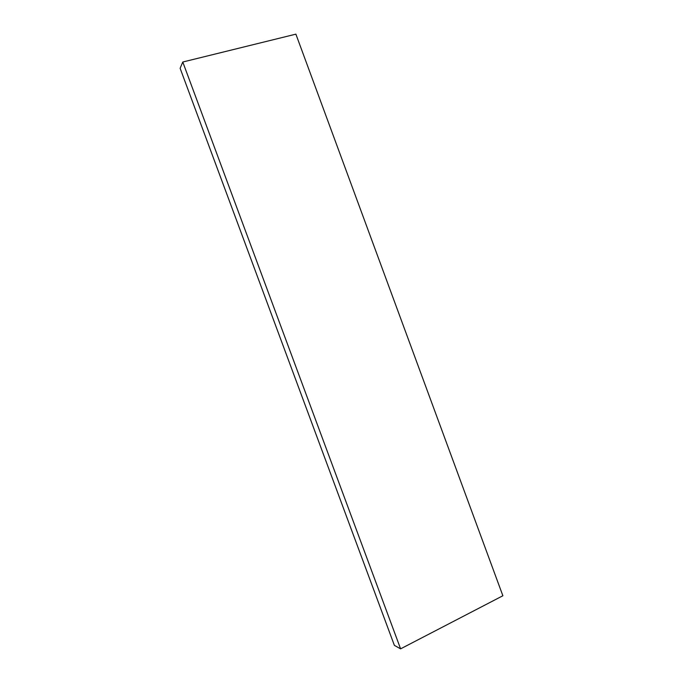 <?xml version="1.0" encoding="UTF-8"?>
<svg xmlns="http://www.w3.org/2000/svg" width="683" height="683" viewBox="0 0 683 683"><rect width="100%" height="100%" fill="white"/><g stroke="black" fill="none" stroke-linecap="round" stroke-linejoin="round"><path stroke-width="1.02" d="M182.779 62.016L180.124 68.3L394.373 645.367L400.597 648.85L182.779 62.016L295.884 34.15L502.876 595.755L400.597 648.85"/></g></svg>
